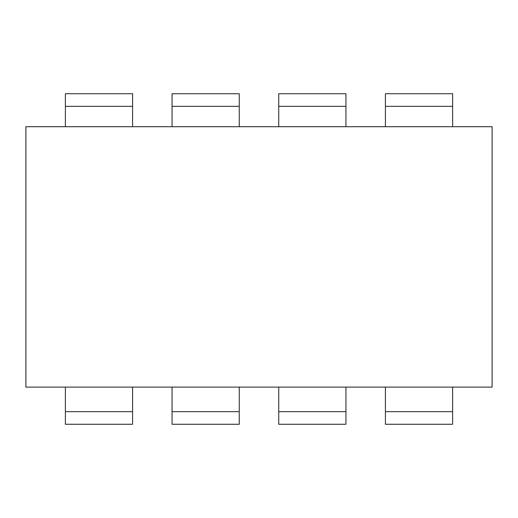 <?xml version="1.0" encoding="UTF-8"?>
<svg xmlns="http://www.w3.org/2000/svg" width="518" height="518" viewBox="0 0 518 518"><rect width="100%" height="100%" fill="white"/><g stroke="black" fill="none" stroke-linecap="round" stroke-linejoin="round"><path stroke-width="0.78" d="M132.582 387.101L132.582 424.268L65.378 424.268L65.378 387.101M239.258 387.101L239.258 424.268L172.06 424.268L172.06 387.101M345.94 387.101L345.94 424.268L278.742 424.268L278.742 387.101M452.622 387.101L452.622 424.268L385.418 424.268L385.418 387.101M65.378 126.703L65.378 93.732L132.582 93.732L132.582 126.703M172.06 126.703L172.06 93.732L239.258 93.732L239.258 126.703M278.742 126.703L278.742 93.732L345.94 93.732L345.94 126.703M385.418 126.703L385.418 93.732L452.622 93.732L452.622 126.703M25.9 126.703L25.9 387.101L492.1 387.101L492.1 126.703L25.9 126.703M132.582 411.668L65.378 411.668M239.258 411.668L172.06 411.668M345.94 411.668L278.742 411.668M452.622 411.668L385.418 411.668M65.378 106.332L132.582 106.332M172.06 106.332L239.258 106.332M278.742 106.332L345.94 106.332M385.418 106.332L452.622 106.332"/></g></svg>
